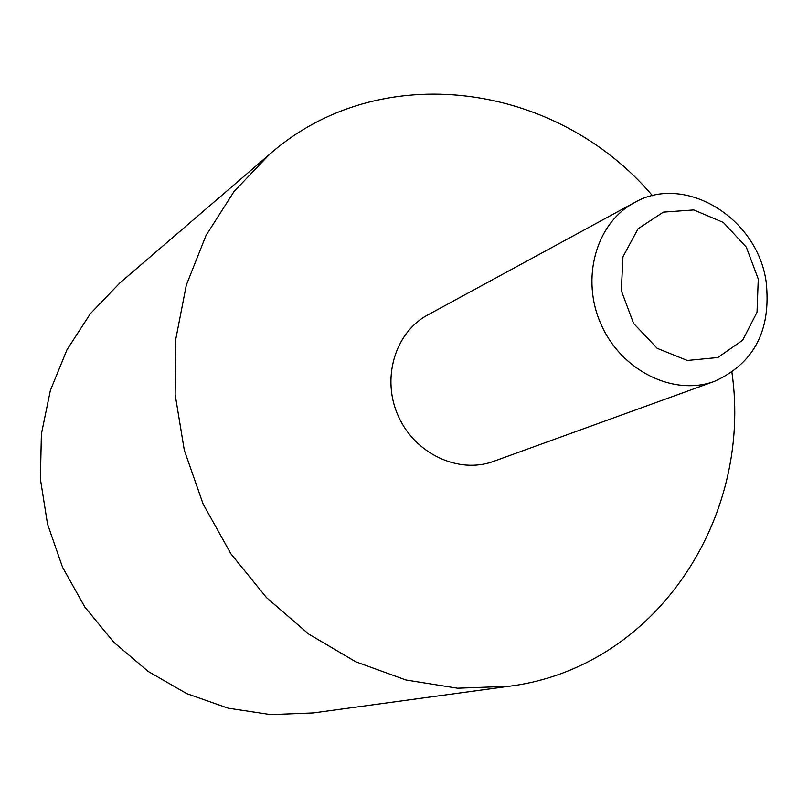 <?xml version="1.0" encoding="UTF-8"?>
<svg xmlns="http://www.w3.org/2000/svg" width="808" height="808" viewBox="0 0 808 808"><rect width="100%" height="100%" fill="white"/><g stroke="black" fill="none" stroke-linecap="round" stroke-linejoin="round"><path stroke-width="1.21" d="M758.268 279.033L746.269 247.066L723.332 222.442L693.799 209.939L663.378 212.13L638.037 228.795L622.958 256.803L621.312 290.617L633.553 323.351L657.177 348.329L687.315 360.479L717.827 357.52L742.653 340.229L757.015 312.221L758.268 279.033M766.156 281.901C757.54 217.857 684.689 173.124 634.28 202.717C595.89 223.119 580.356 278.952 601.314 324.907C621.796 371.074 673.862 396.496 714.605 381.305C754.197 363.236 771.377 330.098 766.156 281.901M634.28 202.717L427.695 314.989C394.94 332.441 381.214 378.639 398.344 416.191C415.08 453.924 458.742 474.306 493.536 461.378L714.605 381.305M652.48 195.708C556.54 82.416 379.841 57.075 269.357 154.51L234.078 191.456L206.02 235.471L186.315 285.133L175.851 338.774L175.134 394.486L184.315 450.258L203.111 504L230.846 553.722L266.478 597.587L308.646 634.028L355.722 661.782L405.949 679.993L457.49 688.204L508.545 686.335C654.743 668.317 753.026 519.291 731.927 372.347M269.357 154.51L119.837 282.982L90.405 313.635L66.943 349.824L50.379 390.395L41.39 433.977L40.4 479.053L47.52 524.008L62.529 567.226L84.901 607.131L113.817 642.289L148.197 671.458L186.769 693.648L228.108 708.172L270.751 714.625L313.211 712.949L508.545 686.335"/></g></svg>

